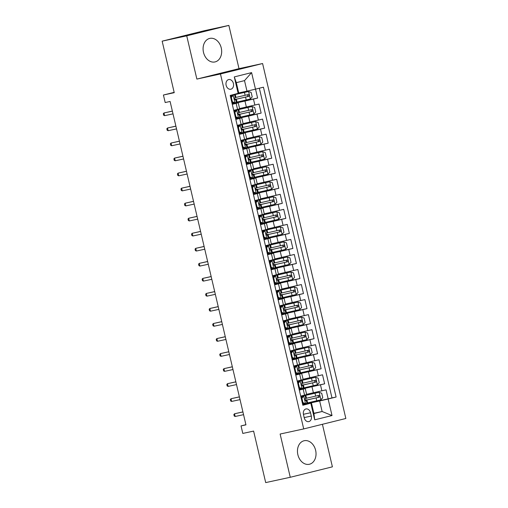 <?xml version="1.0" encoding="UTF-8"?>
<svg xmlns="http://www.w3.org/2000/svg" width="508" height="508" viewBox="0 0 508 508"><rect width="100%" height="100%" fill="white"/><g stroke="black" fill="none" stroke-linecap="round" stroke-linejoin="round"><path stroke-width="0.76" d="M203.498 52.375A12.052 9.15 77.8 0 0 214.928 61.951A12.052 9.15 77.8 0 0 221.259 47.974A12.052 9.15 77.8 0 0 209.829 38.392A12.052 9.15 77.8 0 0 203.498 52.375M297.866 454.704A12.052 9.15 77.8 0 0 309.296 464.28A12.052 9.15 77.8 0 0 315.627 450.304A12.052 9.15 77.8 0 0 304.19 440.728A12.052 9.15 77.8 0 0 297.866 454.704M226.13 85.293A4.947 3.753 77.8 0 0 230.822 89.224A4.947 3.753 77.8 0 0 233.413 83.49A4.947 3.753 77.8 0 0 228.727 79.559A4.947 3.753 77.8 0 0 226.13 85.293M228.86 25.4L204.286 30.721L162.154 41.161L186.728 35.839L196.869 79.083L220.459 73.971L262.592 63.532L239.001 68.644L228.86 25.4L186.728 35.839M220.459 73.971L303.714 428.923L345.846 418.484L262.592 63.532M303.714 428.923L280.124 434.035L290.265 477.279L332.397 466.839L322.415 424.288M290.265 477.279L265.697 482.6L253.613 431.089L242.799 433.432L241.033 425.907L245.948 424.847L170.104 101.473L165.189 102.54L163.424 95.021L174.238 92.678L162.154 41.161M306.61 394.322L326.053 389.839L328.168 398.863L304.368 404.019M299.193 389.611L324.644 383.826L300.838 388.982M324.644 383.826L322.523 374.796L303.079 379.285M299.555 364.242L318.999 359.759L321.113 368.783L297.313 373.939M296.024 349.199L315.468 344.716L317.589 353.739L293.783 358.902M292.5 334.162L311.944 329.679L314.058 338.703L290.259 343.859M288.969 319.119L308.413 314.636L310.528 323.659L286.728 328.816M285.445 304.082L304.889 299.599L307.003 308.623L283.204 313.779M281.915 289.039L301.358 284.556L303.473 293.58L279.673 298.736M278.39 274.002L297.834 269.513L299.949 278.543L276.142 283.699M274.86 258.959L294.303 254.476L296.418 263.5L272.618 268.656M271.336 243.916L290.773 239.433L292.894 248.456L269.088 253.619M267.805 228.879L287.249 224.396L289.363 233.42L265.563 238.576M264.274 213.836L283.718 209.353L285.839 218.376L262.033 223.533M260.75 198.799L280.194 194.316L282.308 203.34L258.509 208.496M257.219 183.756L276.663 179.273L278.784 188.297L254.978 193.453M253.695 168.719L273.139 164.23L275.253 173.26L251.454 178.416M250.165 153.676L269.608 149.193L271.729 158.217L247.923 163.373M246.64 138.633L266.084 134.15L268.199 143.173L244.399 148.336M243.11 123.596L262.553 119.113L264.668 128.137L240.868 133.293M239.586 108.553L259.029 104.07L261.144 113.093L237.338 118.25M232.283 104.331L238.239 102.813L232.219 104.083M235.807 119.374L241.764 117.856L235.75 119.126M239.338 134.41L245.294 132.893L239.281 134.163M242.862 149.454L248.818 147.936L242.805 149.206M246.393 164.497L252.349 162.973L246.336 164.243M249.917 179.534L255.873 178.016L249.86 179.286M253.448 194.577L259.404 193.059L253.39 194.323M256.972 209.614L262.928 208.096L256.915 209.366M260.502 224.657L266.459 223.139L260.445 224.409M264.033 239.693L269.983 238.176L263.969 239.446M267.557 254.737L273.514 253.219L267.5 254.489M271.088 269.78L277.044 268.256L271.024 269.526M274.612 284.817L280.568 283.299L274.555 284.569M278.143 299.86L284.099 298.342L278.079 299.606M281.667 314.897L287.623 313.379L281.61 314.649M285.198 329.94L291.154 328.422L285.14 329.692M288.722 344.976L294.678 343.459L288.665 344.729M292.252 360.02L298.209 358.502L292.195 359.772M295.777 375.063L301.733 373.539L295.719 374.809M311.302 416.065L310.521 412.756A4.788 3.639 77.8 0 0 305.981 408.946A4.788 3.639 77.8 0 0 303.466 414.503L304.241 417.811A4.788 3.639 77.8 0 0 308.781 421.621A4.788 3.639 77.8 0 0 311.302 416.065L304.19 417.601M238.728 92.932L246.983 91.148L244.513 80.62L236.315 82.652L238.785 93.18L230.194 95.428L302.863 405.263L311.455 403.009L302.774 404.889M238.163 93.453L234.283 76.911L251.593 72.619L255.473 89.167L263.442 87.192L336.112 397.021L328.143 398.996L332.022 415.544L314.712 419.83L310.832 403.288M232.162 103.842L244.97 101.067L246.386 107.08M235.693 118.878L248.501 116.103L249.911 122.123M239.224 133.922L252.025 131.147L253.441 137.16M242.748 148.958L255.556 146.183L256.965 152.203M246.278 164.001L259.086 161.227L260.496 167.24M249.803 179.045L262.611 176.27L264.02 182.283M253.333 194.081L266.141 191.306L267.551 197.326M256.858 209.125L269.665 206.35L271.075 212.363M260.388 224.161L273.196 221.386L274.606 227.406M263.912 239.204L276.72 236.43L278.136 242.443M267.443 254.241L280.251 251.466L281.661 257.486M270.967 269.284L283.775 266.51L285.191 272.523M274.498 284.328L287.306 281.553L288.715 287.566M278.028 299.364L290.83 296.589L292.246 302.609M281.553 314.408L294.361 311.633L295.77 317.646M285.083 329.444L297.891 326.669L299.301 332.689M288.608 344.488L301.415 341.713L302.825 347.726M292.138 359.531L304.946 356.749L306.356 362.769M295.662 374.567L308.47 371.793L309.88 377.806M299.307 390.1L305.264 388.582L299.25 389.852M328.168 398.863L331.984 397.916L259.34 88.208M244.97 101.067L257.613 98.057L255.524 89.154M261.144 113.093L248.501 116.103M264.668 128.137L252.025 131.147M268.199 143.173L255.556 146.183M271.729 158.217L259.086 161.227M275.253 173.26L262.611 176.27M278.784 188.297L266.141 191.306M282.308 203.34L269.665 206.35M285.839 218.376L273.196 221.386M289.363 233.42L276.72 236.43M292.894 248.456L280.251 251.466M296.418 263.5L283.775 266.51M299.949 278.543L287.306 281.553M303.473 293.58L290.83 296.589M307.003 308.623L294.361 311.633M310.528 323.659L297.891 326.669M314.058 338.703L301.415 341.713M317.589 353.739L304.946 356.749M321.113 368.783L308.47 371.793M300.717 396.119L306.673 394.595L305.264 388.582M297.193 381.076L303.149 379.559L301.733 373.539M293.662 366.033L299.618 364.515L298.209 358.502M290.138 350.996L296.094 349.479L294.678 343.459M286.607 335.953L292.564 334.435L291.154 328.422M283.077 320.916L289.033 319.399L287.623 313.379M279.552 305.873L285.509 304.356L284.099 298.342M276.022 290.836L281.978 289.312L280.568 283.299M272.498 275.793L278.454 274.276L277.044 268.256M268.967 260.75L274.923 259.232L273.514 253.219M265.443 245.713L271.399 244.196L269.983 238.176M261.912 230.67L267.868 229.152L266.459 223.139M258.388 215.633L264.344 214.116L262.928 208.096M254.857 200.59L260.814 199.072L259.404 193.059M251.333 185.553L257.289 184.029L255.873 178.016M247.802 170.51L253.759 168.993L252.349 162.973M244.272 155.467L250.228 153.949L248.818 147.936M240.748 140.43L246.704 138.913L245.294 132.893M237.217 125.387L243.173 123.869L241.764 117.856M233.693 110.35L239.649 108.833L238.239 102.813M311.455 403.009L313.925 413.537L322.123 411.505L319.653 400.977L328.143 398.996M313.868 413.296L322.123 411.505L332.022 415.544M302.717 404.647L319.653 400.977M174.161 92.361L163.424 95.021M245.916 424.701L241.033 425.907M331.984 397.916L336.112 397.021M304.33 403.873L302.692 404.527M257.613 98.057L233.813 103.213M300.806 388.836L299.161 389.484M297.275 373.793L295.637 374.447M293.751 358.75L292.106 359.404M290.22 343.713L288.582 344.367M286.696 328.67L285.051 329.324M283.166 313.633L281.527 314.281M279.641 298.59L277.997 299.244M272.91 277.559L274.326 276.034L275.603 275.755L273.679 277.825L274.739 282.34L277.368 283.28L274.466 284.201M269.38 262.515L270.796 260.991L272.072 260.718L270.148 262.788L271.209 267.297L273.837 268.237L270.942 269.164M269.056 253.467L267.411 254.121M265.525 238.43L263.887 239.078M262.001 223.387L260.356 224.041M258.47 208.35L256.832 208.998M254.946 193.307L253.301 193.961M251.416 178.27L249.777 178.918M247.891 163.227L246.247 163.881M241.16 142.189L242.576 140.672L243.853 140.392L241.929 142.462L242.989 146.977L245.618 147.917L242.722 148.838M237.63 127.152L239.046 125.628L240.322 125.355L238.398 127.419L239.459 131.934L242.087 132.874L239.192 133.794M237.306 118.104L235.661 118.758M233.782 103.067L232.137 103.715M255.473 89.167L246.983 91.148M313.925 413.537L314.712 419.83M234.283 76.911L236.315 82.652M251.593 72.619L244.513 80.62M196.869 79.083L239.001 68.644M301.13 397.878L302.546 396.361L303.822 396.081L301.898 398.151L302.959 402.66L305.587 403.6L306.915 403.244L306.241 400.387L305.397 400.526M305.587 403.6L304.311 403.879L302.374 403.187M304.184 403.835L302.59 404.108M302.546 396.361L300.831 396.589M303.822 396.081L300.812 396.519M305.149 395.726L305.816 398.583L305.225 398.755C304.654 399.536 304.794 400.139 305.651 400.558L306.241 400.387M242.913 411.893L234.537 413.772L242.926 411.956M235.172 416.477L234.207 416.039L233.858 414.534L234.537 413.772L235.172 416.477L243.561 414.661M301.898 398.151L301.231 398.297M302.285 402.806L302.959 402.66M306.864 403.047L320.846 399.821L322.771 397.751L321.71 393.243L319.081 392.303L300.8 396.475M319.081 392.303L300.787 396.399M300.774 396.361L305.467 395.116L302.425 395.751M300.755 396.284L302.438 395.796M304.978 400.094L306.559 399.777L305.035 400.19M305.219 400.406L319.202 397.199C320.097 396.348 319.957 395.745 318.776 395.395L305.772 398.38M317.36 395.7C318.707 396.018 318.846 396.615 317.786 397.51L305.187 400.38M297.605 382.841L299.015 381.317L300.298 381.038L298.374 383.108L299.428 387.623L302.063 388.563L303.384 388.207L302.717 385.35L301.866 385.483M302.063 388.563L300.78 388.836L298.85 388.15M300.66 388.791L299.066 389.071M299.015 381.317L297.301 381.546M300.298 381.038L297.288 381.476M301.619 380.683L302.292 383.54L301.701 383.711C301.123 384.499 301.263 385.096 302.12 385.521L302.717 385.35M239.382 396.856L231.013 398.729L239.401 396.913M231.648 401.441L230.683 401.002L230.327 399.498L231.013 398.729L231.648 401.441L240.036 399.618M298.374 383.108L297.701 383.254M298.761 387.769L299.428 387.623M294.075 367.798L295.491 366.281L296.767 366.001L294.843 368.071L295.904 372.58L298.533 373.52L299.86 373.164L299.187 370.307L298.342 370.446M298.533 373.52L297.256 373.799L295.319 373.107M297.129 373.755L295.535 374.028M295.491 366.281L293.776 366.509M296.767 366.001L293.757 366.439M298.094 365.646L298.761 368.503L298.171 368.675C297.599 369.456 297.739 370.059 298.596 370.478L299.187 370.307M235.858 381.813L227.482 383.692L235.871 381.876M228.117 386.397L227.152 385.959L226.803 384.454L227.482 383.692L228.117 386.397L236.506 384.581M294.843 368.071L294.176 368.211M295.231 372.726L295.904 372.58M290.551 352.755L291.96 351.238L293.243 350.958L291.319 353.028L292.373 357.543L295.002 358.483L296.329 358.121L295.662 355.263L294.811 355.403M295.002 358.483L293.726 358.756L291.795 358.064M293.605 358.712L292.011 358.991M291.96 351.238L290.246 351.466M293.243 350.958L290.227 351.396M294.564 350.603L295.237 353.46L294.646 353.632C294.069 354.419 294.208 355.016 295.065 355.435L295.662 355.263M232.327 366.77L223.952 368.649L232.346 366.833M224.587 371.361L223.628 370.923L223.272 369.418L223.952 368.649L224.587 371.361L232.981 369.538M291.319 353.028L290.646 353.174M291.706 357.683L292.373 357.543M287.02 337.718L288.436 336.194L289.712 335.921L287.788 337.985L288.849 342.5L291.478 343.44L292.805 343.084L292.132 340.227L291.287 340.366M291.478 343.44L290.201 343.719L288.265 343.027M290.074 343.675L288.481 343.948M288.436 336.194L286.715 336.429M289.712 335.921L286.702 336.36M291.04 335.566L291.706 338.423L291.116 338.595C290.538 339.376 290.684 339.979 291.541 340.398L292.132 340.227M228.803 351.733L220.428 353.612L228.816 351.79M221.063 356.318L220.097 355.879L219.748 354.374L220.428 353.612L221.063 356.318L229.451 354.501M287.788 337.985L287.115 338.131M288.176 342.646L288.849 342.5M303.339 388.004L317.316 384.778L319.246 382.715L318.186 378.2L315.557 377.26L297.275 381.438M315.557 377.26L297.256 381.362M297.25 381.317L301.936 380.079L298.901 380.708M297.231 381.248L298.907 380.752M301.447 385.058L303.028 384.74L301.504 385.153M301.689 385.369L315.671 382.162C316.573 381.305 316.427 380.708 315.252 380.359L302.247 383.343M313.836 380.663C315.182 380.975 315.322 381.578 314.262 382.467L301.657 385.337M299.809 372.967L313.792 369.741L315.716 367.671L314.655 363.163L312.026 362.223L293.745 366.395M312.026 362.223L293.732 366.319M293.719 366.281L298.412 365.036L295.37 365.665M293.7 366.205L295.383 365.709M297.923 370.015L299.504 369.697L297.98 370.11M298.164 370.326L312.147 367.119C313.042 366.268 312.903 365.665 311.721 365.315L298.717 368.3M310.305 365.62C311.652 365.931 311.791 366.535 310.731 367.43L298.132 370.3M296.285 357.924L310.261 354.698L312.185 352.635L311.131 348.12L308.496 347.18L290.22 351.352M308.496 347.18L290.201 351.282M290.195 351.238L294.881 349.993L291.846 350.628M290.176 351.161L291.852 350.672M294.392 354.971L295.974 354.66L294.45 355.073M294.634 355.289L308.616 352.082C309.512 351.225 309.372 350.628 308.191 350.272L295.186 353.263M306.781 350.584C308.127 350.895 308.267 351.498 307.2 352.387L294.602 355.257M292.754 342.881L306.737 339.661L308.661 337.591L307.6 333.077L304.971 332.137L286.69 336.315M304.971 332.137L286.671 336.239M286.664 336.201L291.351 334.956L288.315 335.585M286.645 336.125L288.328 335.629M290.868 339.935L292.449 339.617L290.925 340.03M291.109 340.246L305.092 337.039C305.987 336.188 305.848 335.585 304.667 335.236L291.662 338.22M303.251 335.54C304.597 335.851 304.736 336.455 303.676 337.344L291.071 340.214M283.496 322.675L284.905 321.158L286.188 320.878L284.264 322.948L285.318 327.457L287.947 328.397L289.274 328.041L288.601 325.184L287.757 325.323M287.947 328.397L286.671 328.676L284.74 327.984M286.544 328.632L284.956 328.905M284.905 321.158L283.191 321.386M286.188 320.878L283.172 321.316M287.509 320.523L288.182 323.38L287.591 323.552C287.014 324.333 287.153 324.936 288.011 325.355L288.601 325.184M225.273 336.69L216.897 338.569L225.285 336.753M217.532 341.274L216.573 340.836L216.218 339.338L216.897 338.569L217.532 341.274L225.92 339.458M284.264 322.948L283.591 323.094M284.651 327.603L285.318 327.457M289.23 327.844L303.206 324.618L305.13 322.548L304.076 318.04L301.441 317.1L283.166 321.272M301.441 317.1L283.147 321.196M283.134 321.158L287.826 319.913L284.791 320.548M283.121 321.081L284.798 320.592M287.337 324.891L288.919 324.58L287.395 324.987M287.579 325.209L301.561 322.002C302.457 321.145 302.317 320.542 301.136 320.192L288.131 323.183M299.726 320.504C301.073 320.815 301.212 321.412 300.145 322.307L287.547 325.177M279.965 307.638L281.381 306.114L282.658 305.841L280.733 307.905L281.794 312.42L284.423 313.36L285.744 313.004L285.077 310.147L284.232 310.286M284.423 313.36L283.14 313.633L281.21 312.947M283.019 313.588L281.426 313.868M281.381 306.114L279.66 306.349M282.658 305.841L279.648 306.28M283.985 305.479L284.651 308.337L284.061 308.508C283.483 309.296 283.629 309.899 284.486 310.318L285.077 310.147M221.748 321.653L213.373 323.526L221.761 321.71M214.008 326.238L213.042 325.799L212.693 324.294L213.373 323.526L214.008 326.238L222.396 324.421M280.733 307.905L280.06 308.051M281.121 312.566L281.794 312.42M285.699 312.801L299.682 309.582L301.606 307.511L300.546 302.997L297.917 302.057L279.635 306.235M297.917 302.057L279.616 306.159M279.61 306.121L284.296 304.876L281.261 305.505M279.591 306.045L281.273 305.549M283.813 309.855L285.394 309.537L283.864 309.95M284.048 310.166L298.037 306.959C298.933 306.108 298.793 305.505 297.612 305.156L284.607 308.14M296.196 305.46C297.542 305.772 297.682 306.375 296.621 307.264L284.016 310.134M276.435 292.595L277.851 291.078L279.127 290.798L277.203 292.868L278.263 297.377L280.892 298.317L282.219 297.961L281.546 295.104L280.702 295.243M280.892 298.317L279.616 298.596L277.685 297.904M279.489 298.552L277.901 298.825M277.851 291.078L276.136 291.306M279.127 290.798L276.117 291.236M280.454 290.443L281.127 293.3L280.53 293.472C279.959 294.253 280.099 294.856 280.956 295.275L281.546 295.104M218.218 306.61L209.842 308.489L218.23 306.673M210.477 311.194L209.518 310.756L209.163 309.251L209.842 308.489L210.477 311.194L218.865 309.378M277.203 292.868L276.536 293.014M277.597 297.523L278.263 297.377M282.175 297.764L296.151 294.538L298.075 292.468L297.021 287.96L294.386 287.02L276.111 291.192M294.386 287.02L276.092 291.116M276.079 291.078L280.772 289.833L277.73 290.468M276.066 291.001L277.743 290.512M280.283 294.811L281.864 294.494L280.34 294.907M280.524 295.123L294.507 291.916C295.402 291.065 295.262 290.462 294.081 290.112L281.076 293.097M292.671 290.417C294.011 290.735 294.157 291.332 293.091 292.227L280.492 295.097M277.368 283.28L278.689 282.924L278.022 280.067L277.178 280.2M275.965 283.508L274.371 283.788M274.326 276.034L272.606 276.263M275.603 275.755L272.593 276.193M276.085 283.553L274.155 282.861M276.93 275.399L277.597 278.257L277.006 278.428C276.428 279.216 276.568 279.813 277.431 280.238L278.022 280.067M214.694 291.573L206.318 293.446L214.706 291.63M206.953 296.158L205.988 295.719L205.632 294.215L206.318 293.446L206.953 296.158L215.341 294.335M273.679 277.825L273.006 277.971M274.066 282.486L274.739 282.34M278.644 282.721L292.627 279.495L294.551 277.431L293.491 272.917L290.862 271.977L272.58 276.155M290.862 271.977L272.561 276.079M272.555 276.034L277.241 274.796L274.206 275.425M272.536 275.965L274.218 275.469M276.758 279.775L278.333 279.457L276.809 279.87M276.993 280.086L290.976 276.879C291.878 276.022 291.738 275.425 290.557 275.076L277.552 278.06M289.141 275.38C290.487 275.692 290.627 276.295 289.566 277.184L276.962 280.054M273.837 268.237L275.165 267.881L274.491 265.024L273.647 265.163M272.434 268.472L270.847 268.745M270.796 260.991L269.081 261.226M272.072 260.718L269.062 261.156M272.561 268.516L270.624 267.824M273.399 260.363L274.072 263.22L273.475 263.392C272.904 264.173 273.044 264.776 273.901 265.195L274.491 265.024M211.163 276.53L202.787 278.409L211.176 276.593M203.422 281.115L202.463 280.676L202.108 279.171L202.787 278.409L203.422 281.115L211.811 279.298M270.148 262.788L269.481 262.928M270.535 267.443L271.209 267.297M275.114 267.684L289.096 264.458L291.021 262.388L289.96 257.88L287.331 256.94L269.056 261.112M287.331 256.94L269.037 261.036M269.024 260.998L273.717 259.753L270.675 260.382M269.011 260.921L270.688 260.426M273.228 264.731L274.809 264.414L273.285 264.827M273.469 265.043L287.452 261.836C288.347 260.985 288.207 260.382 287.026 260.033L274.022 263.017M285.61 260.337C286.957 260.648 287.103 261.252 286.036 262.141L273.437 265.017M265.855 247.472L267.272 245.955L268.548 245.675L266.624 247.745L267.678 252.26L270.313 253.2L271.634 252.838L270.967 249.98L270.123 250.12M270.313 253.2L269.03 253.473L267.1 252.781M268.91 253.429L267.316 253.708M267.272 245.955L265.551 246.183M268.548 245.675L265.538 246.113M269.869 245.32L270.542 248.177L269.951 248.349C269.373 249.13 269.513 249.733 270.37 250.152L270.967 249.98M207.632 261.487L199.263 263.366L207.651 261.55M199.898 266.078L198.933 265.64L198.577 264.135L199.263 263.366L199.898 266.078L208.286 264.255M266.624 247.745L265.951 247.891M267.011 252.4L267.678 252.26M271.589 252.641L285.566 249.415L287.496 247.352L286.436 242.837L283.807 241.897L265.525 246.069M283.807 241.897L265.506 245.999M265.5 245.955L270.186 244.71L267.151 245.345M265.481 245.878L267.157 245.389M269.704 249.688L271.278 249.377L269.754 249.79M269.939 250.006L283.921 246.799C284.823 245.942 284.677 245.345 283.502 244.989L270.497 247.98M282.086 245.3C283.432 245.612 283.572 246.215 282.512 247.104L269.907 249.974M262.325 232.435L263.741 230.911L265.017 230.638L263.093 232.702L264.154 237.217L266.783 238.157L268.11 237.801L267.437 234.944L266.592 235.083M266.783 238.157L265.506 238.436L263.569 237.744M265.379 238.392L263.785 238.665M263.741 230.911L262.026 231.146M265.017 230.638L262.007 231.076M266.344 230.283L267.017 233.14L266.421 233.312C265.849 234.093 265.989 234.696 266.846 235.115L267.437 234.944M204.108 246.45L195.732 248.329L204.121 246.507M196.367 251.035L195.402 250.596L195.053 249.091L195.732 248.329L196.367 251.035L204.756 249.218M263.093 232.702L262.426 232.848M263.481 237.363L264.154 237.217M268.059 237.598L282.042 234.379L283.966 232.308L282.905 227.794L280.276 226.854L261.995 231.032M280.276 226.854L261.982 230.956M261.969 230.918L266.662 229.673L263.62 230.302M261.95 230.842L263.633 230.346M266.173 234.652L267.754 234.334L266.23 234.747M266.414 234.963L280.397 231.756C281.292 230.905 281.153 230.302 279.971 229.953L266.967 232.937M278.555 230.257C279.902 230.569 280.041 231.172 278.981 232.061L266.382 234.931M258.801 217.392L260.21 215.875L261.493 215.595L259.569 217.665L260.623 222.174L263.258 223.114L264.579 222.758L263.912 219.901L263.061 220.04M263.258 223.114L261.976 223.393L260.045 222.701M261.855 223.349L260.261 223.622M260.21 215.875L258.496 216.103M261.493 215.595L258.483 216.033M262.814 215.24L263.487 218.097L262.896 218.269C262.319 219.05 262.458 219.653 263.315 220.072L263.912 219.901M200.577 231.407L192.208 233.286L200.596 231.47M192.843 235.991L191.878 235.553L191.522 234.055L192.208 233.286L192.843 235.991L201.231 234.175M259.569 217.665L258.896 217.811M259.956 222.32L260.623 222.174M264.535 222.561L278.511 219.335L280.441 217.265L279.381 212.757L276.752 211.817L258.47 215.989M276.752 211.817L258.451 215.913M258.445 215.875L263.131 214.63L260.096 215.265M258.426 215.798L260.102 215.309M262.649 219.608L264.224 219.297L262.7 219.704M262.884 219.926L276.866 216.719C277.768 215.862 277.622 215.259 276.447 214.909L263.442 217.9M275.031 215.221C276.377 215.532 276.517 216.129 275.457 217.024L262.852 219.894M255.27 202.355L256.686 200.831L257.962 200.558L256.038 202.622L257.099 207.137L259.728 208.077L261.055 207.721L260.382 204.864L259.537 205.003M259.728 208.077L258.451 208.35L256.515 207.664M258.324 208.305L256.731 208.585M256.686 200.831L254.972 201.066M257.962 200.558L254.953 200.997M259.29 200.196L259.956 203.054L259.366 203.225C258.794 204.013 258.934 204.616 259.791 205.035L260.382 204.864M197.053 216.37L188.678 218.243L197.066 216.427M189.313 220.955L188.347 220.516L187.998 219.011L188.678 218.243L189.313 220.955L197.701 219.139M256.038 202.622L255.372 202.768M256.426 207.283L257.099 207.137M261.004 207.518L274.987 204.299L276.911 202.228L275.85 197.714L273.221 196.774L254.94 200.952M273.221 196.774L254.927 200.876M254.914 200.838L259.607 199.593L256.565 200.222M254.895 200.762L256.578 200.266M259.118 204.572L260.699 204.254L259.175 204.667M259.359 204.883L273.342 201.676C274.237 200.825 274.098 200.222 272.917 199.873L259.912 202.857M271.501 200.177C272.847 200.489 272.986 201.092 271.926 201.981L259.328 204.851M251.746 187.312L253.155 185.795L254.438 185.515L252.514 187.585L253.568 192.094L256.197 193.034L257.524 192.678L256.858 189.821L256.007 189.96M256.197 193.034L254.921 193.313L252.99 192.621M254.8 193.269L253.206 193.542M253.155 185.795L251.441 186.023M254.438 185.515L251.422 185.953M255.759 185.16L256.432 188.017L255.841 188.189C255.264 188.97 255.403 189.573 256.261 189.992L256.858 189.821M193.523 201.327L185.153 203.206L193.542 201.39M185.788 205.911L184.823 205.473L184.468 203.968L185.153 203.206L185.788 205.911L194.177 204.095M252.514 187.585L251.841 187.731M252.901 192.24L253.568 192.094M257.48 192.481L271.456 189.255L273.38 187.185L272.326 182.677L269.697 181.737L251.416 185.909M269.697 181.737L251.397 185.833M251.39 185.795L256.076 184.55L253.041 185.185M251.371 185.718L253.048 185.23M255.588 189.528L257.169 189.211L255.645 189.624M255.829 189.84L269.811 186.633C270.707 185.782 270.567 185.179 269.392 184.829L256.381 187.814M267.976 185.134C269.323 185.452 269.462 186.049 268.395 186.944L255.797 189.814M248.215 172.276L249.631 170.751L250.908 170.472L248.984 172.542L250.044 177.057L252.673 177.997L254 177.641L253.327 174.784L252.482 174.917M252.673 177.997L251.397 178.27L249.46 177.578M251.269 178.225L249.676 178.505M249.631 170.751L247.91 170.98M250.908 170.472L247.898 170.91M252.235 170.117L252.901 172.974L252.311 173.145C251.733 173.933 251.879 174.53 252.736 174.949L253.327 174.784M189.998 186.29L181.623 188.163L190.011 186.347M182.258 190.875L181.292 190.436L180.943 188.932L181.623 188.163L182.258 190.875L190.646 189.052M248.984 172.542L248.31 172.688M249.371 177.203L250.044 177.057M253.949 177.438L267.932 174.212L269.856 172.149L268.796 167.634L266.167 166.694L247.885 170.872M266.167 166.694L247.872 170.796M247.86 170.751L252.546 169.513L249.511 170.142M247.841 170.675L249.523 170.186M252.063 174.492L253.644 174.174L252.12 174.587M252.305 174.803L266.287 171.596C267.183 170.739 267.043 170.142 265.862 169.793L252.857 172.777M264.446 170.097C265.792 170.409 265.932 171.012 264.871 171.901L252.266 174.771M244.691 157.232L246.101 155.708L247.383 155.435L245.459 157.505L246.513 162.014L249.142 162.954L250.469 162.598L249.796 159.741L248.952 159.88M249.142 162.954L247.866 163.233L245.936 162.541M247.745 163.189L246.151 163.462M246.101 155.708L244.386 155.943M247.383 155.435L244.367 155.873M248.704 155.08L249.377 157.937L248.787 158.109C248.209 158.89 248.349 159.493 249.206 159.912L249.796 159.741M186.468 171.247L178.092 173.126L186.48 171.304M178.727 175.831L177.768 175.393L177.413 173.888L178.092 173.126L178.727 175.831L187.115 174.015M245.459 157.505L244.786 157.645M245.847 162.16L246.513 162.014M250.425 162.401L264.401 159.175L266.325 157.105L265.271 152.591L262.636 151.657L244.361 155.829M262.636 151.657L244.342 155.753M244.329 155.715L249.022 154.47L245.986 155.099M244.316 155.638L245.993 155.143M248.533 159.448L250.114 159.131L248.59 159.544M248.774 159.76L262.757 156.553C263.652 155.702 263.512 155.099 262.331 154.749L249.326 157.734M260.921 155.054C262.268 155.365 262.407 155.969 261.341 156.858L248.742 159.734M245.618 147.917L246.939 147.555L246.272 144.697L245.428 144.837M244.215 148.145L242.621 148.425M242.576 140.672L240.856 140.9M243.853 140.392L240.843 140.83M244.342 148.19L242.405 147.498M245.18 140.037L245.847 142.894L245.256 143.066C244.678 143.847 244.824 144.45 245.681 144.869L246.272 144.697M182.944 156.204L174.568 158.083L182.956 156.267M175.203 160.795L174.238 160.357L173.888 158.852L174.568 158.083L175.203 160.795L183.591 158.972M241.929 142.462L241.256 142.608M242.316 147.117L242.989 146.977M246.894 147.358L260.877 144.132L262.801 142.062L261.741 137.554L259.112 136.614L240.83 140.786M259.112 136.614L240.811 140.716M240.805 140.672L245.491 139.427L242.456 140.062M240.786 140.595L242.468 140.106M245.008 144.405L246.59 144.094L245.059 144.507M245.243 144.723L259.232 141.516C260.128 140.659 259.988 140.062 258.807 139.706L245.802 142.697M257.391 140.018C258.737 140.329 258.877 140.932 257.816 141.821L245.212 144.691M242.087 132.874L243.415 132.518L242.741 129.661L241.897 129.8M240.684 133.109L239.097 133.382M239.046 125.628L237.331 125.863M240.322 125.355L237.312 125.793M240.811 133.153L238.881 132.461M241.649 125L242.322 127.857L241.725 128.029C241.154 128.81 241.294 129.413 242.151 129.832L242.741 129.661M179.413 141.167L171.037 143.046L179.426 141.224M171.672 145.752L170.713 145.313L170.358 143.808L171.037 143.046L171.672 145.752L180.061 143.935M238.398 127.419L237.731 127.565M238.792 132.08L239.459 131.934M243.37 132.315L257.346 129.096L259.271 127.025L258.216 122.511L255.581 121.571L237.306 125.749M255.581 121.571L237.287 125.673M237.274 125.635L241.967 124.39L238.925 125.019M237.261 125.559L238.938 125.063M241.478 129.369L243.059 129.051L241.535 129.464M241.719 129.68L255.702 126.473C256.597 125.622 256.457 125.019 255.276 124.67L242.272 127.654M253.867 124.974C255.206 125.286 255.353 125.889 254.286 126.778L241.687 129.648M234.105 112.109L235.521 110.592L236.798 110.312L234.874 112.382L235.934 116.891L238.563 117.831L239.884 117.475L239.217 114.618L238.373 114.757M238.563 117.831L237.28 118.11L235.35 117.418M237.16 118.066L235.566 118.339M235.521 110.592L233.801 110.82M236.798 110.312L233.788 110.75M238.125 109.957L238.792 112.814L238.201 112.986C237.623 113.767 237.769 114.37 238.627 114.789L239.217 114.618M175.889 126.124L167.513 128.003L175.901 126.187M168.148 130.708L167.183 130.27L166.834 128.772L167.513 128.003L168.148 130.708L176.536 128.892M234.874 112.382L234.201 112.528M235.261 117.037L235.934 116.891M239.839 117.278L253.822 114.052L255.746 111.982L254.686 107.474L252.057 106.534L233.775 110.706M252.057 106.534L233.756 110.63M233.75 110.592L238.436 109.347L235.401 109.982M233.731 110.515L235.414 110.026M237.954 114.325L239.528 114.014L238.004 114.421M238.189 114.643L252.171 111.43C253.073 110.579 252.933 109.976 251.752 109.626L238.747 112.617M250.336 109.938C251.682 110.249 251.822 110.846 250.761 111.741L238.157 114.611M230.575 97.072L231.991 95.548L233.267 95.275L231.343 97.339L232.404 101.854L235.033 102.794L236.36 102.438L235.687 99.581L234.842 99.72M235.033 102.794L233.756 103.067L231.819 102.381M233.629 103.022L232.042 103.302M231.991 95.548L230.276 95.783M233.267 95.275L230.257 95.707M234.594 94.913L235.268 97.771L234.671 97.942C234.099 98.73 234.239 99.333 235.096 99.752L235.687 99.581M172.358 111.087L163.982 112.96L172.371 111.144M164.617 115.672L163.659 115.233L163.303 113.728L163.982 112.96L164.617 115.672L173.006 113.856M231.343 97.339L230.676 97.485M231.731 102L232.404 101.854M236.309 102.235L250.292 99.009L252.216 96.945L251.162 92.431L248.526 91.491L230.251 95.669M248.526 91.491L230.232 95.593M230.219 95.555L234.169 94.444M230.207 95.479L232.664 94.818M234.423 99.289L236.004 98.971L234.48 99.384M234.664 99.6L248.647 96.393C249.542 95.542 249.403 94.939 248.221 94.59L235.217 97.574M246.812 94.894C248.152 95.206 248.298 95.809 247.231 96.698L234.632 99.568M312.001 386.836L313.411 392.849M320.485 384.854L321.894 390.868M253.46 99.085L254.87 105.099M256.984 114.122L258.401 120.142M260.515 129.165L261.925 135.179M264.039 144.208L265.455 150.222M267.57 159.245L268.98 165.265M271.101 174.288L272.51 180.302M274.625 189.325L276.034 195.345M278.155 204.368L279.565 210.382M281.68 219.405L283.089 225.425M285.21 234.448L286.62 240.462M288.734 249.492L290.144 255.505M292.265 264.528L293.675 270.548M295.789 279.571L297.205 285.585M299.32 294.608L300.73 300.628M302.844 309.651L304.26 315.665M306.375 324.688L307.784 330.708M309.905 339.731L311.315 345.745M313.43 354.775L314.839 360.788M316.96 369.811L318.37 375.831M303.181 389.141L304.59 395.154M299.65 374.098L301.06 380.117M296.12 359.061L297.536 365.074M292.595 344.018L294.005 350.037M289.065 328.981L290.481 334.994M285.54 313.938L286.95 319.957M282.01 298.901L283.42 304.914M278.486 283.858L279.895 289.871M274.955 268.815L276.365 274.834M271.431 253.778L272.84 259.791M267.9 238.735L269.31 244.754M264.376 223.698L265.786 229.711M260.845 208.655L262.255 214.674M257.315 193.618L258.731 199.631M253.79 178.575L255.2 184.588M250.26 163.532L251.676 169.551M246.736 148.495L248.145 154.508M243.205 133.452L244.621 139.471M239.681 118.415L241.09 124.428M236.15 103.372L237.56 109.391M303.416 414.293L310.521 412.756M303.778 396.132L305.524 403.581M320.897 399.771L319.151 392.322M306.495 398.215L305.829 395.357M307.594 402.882L306.921 400.025M315.678 396.126L315.011 393.268M316.77 400.787L316.103 397.929M317.786 397.51L319.202 397.199M300.247 381.095L301.993 388.537M296.723 366.052L298.469 373.494M293.192 351.009L294.938 358.457M289.668 335.972L291.414 343.414M317.367 384.727L315.62 377.285M302.971 383.178L302.298 380.321M304.063 387.839L303.39 384.981M312.153 381.083L311.48 378.225M313.245 385.743L312.572 382.886M314.262 382.467L315.671 382.162M313.836 369.691L312.09 362.242M299.441 368.135L298.774 365.277M300.539 372.802L299.866 369.945M308.623 366.039L307.956 363.182M309.715 370.707L309.048 367.849M310.731 367.43L312.147 367.119M310.312 354.647L308.566 347.205M295.916 353.098L295.243 350.241M297.009 357.759L296.335 354.901M305.098 351.003L304.425 348.145M306.191 355.663L305.518 352.806M307.2 352.387L308.616 352.082M306.781 339.611L305.035 332.162M292.386 338.055L291.719 335.197M293.478 342.716L292.811 339.858M301.568 335.959L300.895 333.102M302.66 340.627L301.993 337.769M303.676 337.344L305.092 337.039M286.137 320.929L287.884 328.378M303.257 324.568L301.511 317.119M288.861 323.018L288.188 320.161M289.954 327.679L289.281 324.822M298.037 320.923L297.37 318.065M299.136 325.584L298.463 322.726M300.145 322.307L301.561 322.002M282.613 305.892L284.359 313.334M299.726 309.524L297.98 302.082M285.331 307.975L284.664 305.118M286.423 312.636L285.756 309.778M294.513 305.88L293.84 303.022M295.605 310.54L294.938 307.683M296.621 307.264L298.037 306.959M279.082 290.849L280.829 298.298M296.202 294.488L294.456 287.039M281.807 292.932L281.134 290.074M282.899 297.599L282.226 294.742M290.982 290.843L290.316 287.985M292.081 295.504L291.408 292.646M293.091 292.227L294.507 291.916M275.552 275.812L277.298 283.254M292.671 279.444L290.925 272.002M278.276 277.895L277.603 275.038M279.368 282.556L278.702 279.698M287.458 275.8L286.785 272.942M288.55 280.46L287.884 277.603M289.566 277.184L290.976 276.879M272.028 260.769L273.774 268.211M289.147 264.408L287.401 256.959M274.745 262.852L274.079 259.994M275.844 267.519L275.171 264.662M283.928 260.756L283.261 257.899M285.026 265.424L284.353 262.566M286.036 262.141L287.452 261.836M268.497 245.726L270.243 253.174M285.617 249.364L283.87 241.922M271.221 247.815L270.548 244.958M272.313 252.476L271.647 249.619M280.403 245.72L279.73 242.862M281.495 250.381L280.822 247.523M282.512 247.104L283.921 246.799M264.973 230.689L266.719 238.131M282.092 234.328L280.346 226.879M267.691 232.772L267.024 229.914M268.789 237.433L268.116 234.575M276.873 230.676L276.206 227.819M277.965 235.344L277.298 232.486M278.981 232.061L280.397 231.756M261.442 215.646L263.188 223.095M278.562 219.285L276.816 211.836M264.166 217.735L263.493 214.878M265.259 222.396L264.592 219.539M273.348 215.64L272.675 212.782M274.441 220.301L273.768 217.443M275.457 217.024L276.866 216.719M257.918 200.609L259.664 208.051M275.031 204.241L273.285 196.799M260.636 202.692L259.969 199.834M261.734 207.353L261.061 204.495M269.818 200.596L269.151 197.739M270.91 205.257L270.243 202.4M271.926 201.981L273.342 201.676M254.387 185.566L256.134 193.015M271.507 189.205L269.761 181.756M257.111 187.649L256.438 184.791M258.204 192.316L257.531 189.459M266.294 185.56L265.62 182.702M267.386 190.221L266.713 187.363M268.395 186.944L269.811 186.633M250.863 170.529L252.609 177.971M267.976 174.161L266.23 166.719M253.581 172.612L252.914 169.755M254.673 177.273L254.006 174.415M262.763 170.517L262.09 167.659M263.855 175.177L263.188 172.32M264.871 171.901L266.287 171.596M247.333 155.486L249.079 162.928M264.452 159.125L262.706 151.676M250.057 157.569L249.384 154.711M251.149 162.236L250.476 159.379M259.232 155.473L258.566 152.616M260.331 160.141L259.658 157.283M261.341 156.858L262.757 156.553M243.808 140.443L245.554 147.892M260.921 144.082L259.175 136.639M246.526 142.532L245.859 139.675M247.618 147.193L246.951 144.335M255.708 140.437L255.035 137.579M256.8 145.097L256.134 142.24M257.816 141.821L259.232 141.516M240.278 125.406L242.024 132.848M257.397 129.038L255.651 121.596M243.002 127.489L242.329 124.631M244.094 132.15L243.421 129.292M252.178 125.393L251.511 122.536M253.276 130.061L252.603 127.203M254.286 126.778L255.702 126.473M236.747 110.363L238.493 117.812M253.867 114.002L252.12 106.553M239.471 112.452L238.798 109.595M240.563 117.113L239.897 114.256M248.653 110.357L247.98 107.499M249.746 115.018L249.079 112.16M250.761 111.741L252.171 111.43M233.223 95.326L234.969 102.768M250.342 98.958L248.596 91.516M235.941 97.409L235.274 94.552M237.039 102.07L236.366 99.212M245.123 95.314L244.456 92.456M246.221 99.974L245.548 97.117M247.231 96.698L248.647 96.393"/></g></svg>
